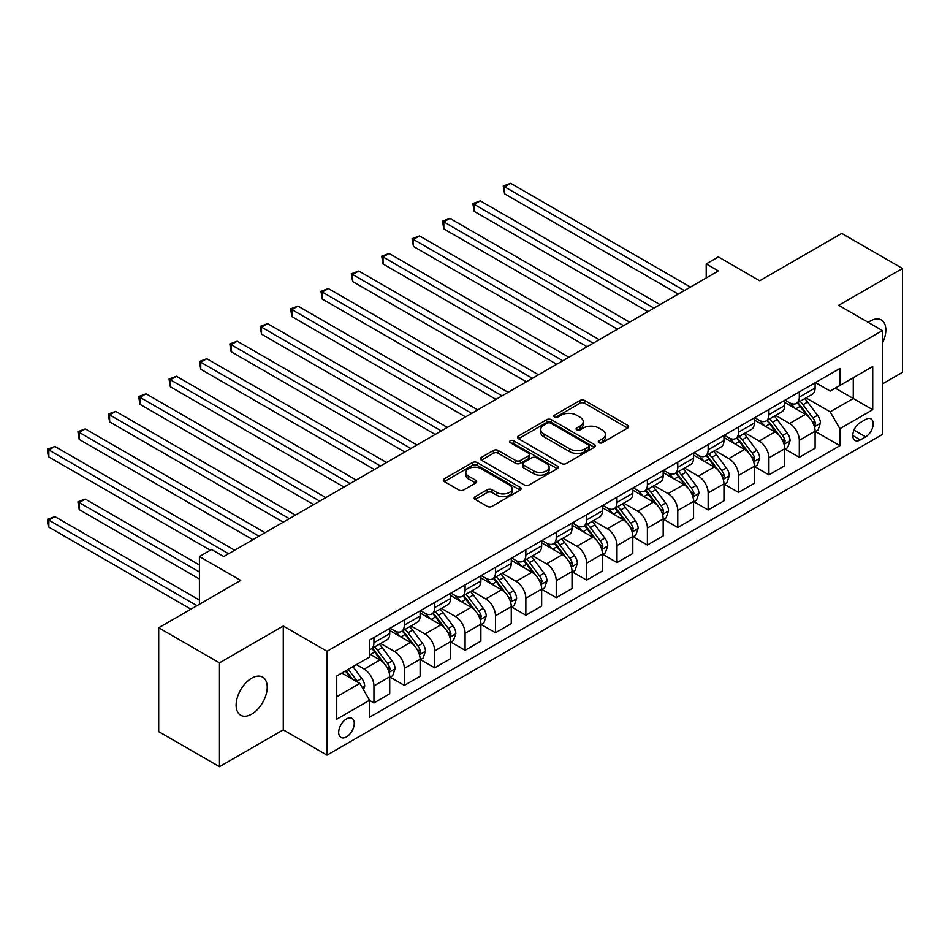 <?xml version="1.0" encoding="UTF-8"?>
<svg xmlns="http://www.w3.org/2000/svg" width="950" height="950" viewBox="0 0 950 950"><rect width="100%" height="100%" fill="white"/><g stroke="black" fill="none" stroke-linecap="round" stroke-linejoin="round"><path stroke-width="1.43" d="M598.975 442.688A2.363 1.366 0 0 0 602.312 442.688L627.665 428.058A3.372 1.947 0 0 0 628.651 426.681A3.372 1.947 0 0 0 627.665 425.303L584.713 400.508A3.372 1.947 0 0 0 579.951 400.508L554.598 415.138A2.363 1.366 0 0 0 553.909 416.112A2.363 1.366 0 0 0 554.598 417.074A2.363 1.366 0 0 0 557.935 417.074L561.212 415.174A10.794 6.234 0 0 1 576.484 415.174L580.07 417.24A10.794 6.234 0 0 1 583.229 421.646A10.794 6.234 0 0 1 580.07 426.063L576.781 427.951A2.363 1.366 0 0 0 576.092 428.913A2.363 1.366 0 0 0 576.781 429.887A2.363 1.366 0 0 0 580.129 429.887L583.407 427.987A10.794 6.234 0 0 1 598.678 427.987L602.253 430.053A10.794 6.234 0 0 1 605.411 434.459A10.794 6.234 0 0 1 602.253 438.864L598.975 440.764A2.363 1.366 0 0 0 598.286 441.726A2.363 1.366 0 0 0 598.975 442.688L598.975 440.764M251.679 714.127A22.004 12.706 120 0 0 266.048 694.747A22.004 12.706 120 0 0 262.675 677.113A22.004 12.706 120 0 0 251.679 678.205A22.004 12.706 120 0 0 237.31 697.597A22.004 12.706 120 0 0 240.683 715.219A22.004 12.706 120 0 0 251.679 714.127M882.443 343.211A22.004 12.706 120 0 0 881.291 319.96A22.004 12.706 120 0 0 870.295 321.053A22.004 12.706 120 0 0 868.241 322.394M346.477 736.867A10.996 6.353 120 0 0 353.661 727.178A10.996 6.353 120 0 0 351.975 718.354A10.996 6.353 120 0 0 346.477 718.901A10.996 6.353 120 0 0 339.293 728.602A10.996 6.353 120 0 0 340.979 737.414A10.996 6.353 120 0 0 346.477 736.867M475.202 496.66A3.372 1.947 0 0 0 474.216 498.037A3.372 1.947 0 0 0 475.202 499.415L487.255 506.362A3.372 1.947 0 0 0 492.029 506.362L520.184 490.117A3.372 1.947 0 0 0 521.17 488.739A3.372 1.947 0 0 0 520.184 487.362L477.233 462.567A3.372 1.947 0 0 0 472.459 462.567L444.303 478.812A3.372 1.947 0 0 0 443.317 480.189A3.372 1.947 0 0 0 444.303 481.567L458.862 489.974A3.372 1.947 0 0 0 463.636 489.974L475.677 483.016A3.372 1.947 0 0 0 476.674 481.638A3.372 1.947 0 0 0 475.677 480.261L468.469 476.093A9.025 5.213 0 0 1 465.821 472.411A9.025 5.213 0 0 1 471.39 467.602A9.025 5.213 0 0 1 481.234 468.73L509.497 485.046A9.025 5.213 0 0 1 512.145 488.739A9.025 5.213 0 0 1 506.576 493.549A9.025 5.213 0 0 1 496.743 492.421L492.029 489.701A3.372 1.947 0 0 0 487.255 489.701L475.202 496.66L475.202 499.415M882.443 383.919L902.5 372.341L902.5 268.494L841.736 233.415L759.691 280.772L718.378 256.916L706.218 263.934L718.378 270.952L223.725 556.534L211.577 549.516L199.417 556.534L199.417 604.247M219.474 662.839L219.474 766.686L283.278 729.849L283.278 626.002L219.474 662.839L158.709 627.76L240.742 580.391L199.417 556.534M283.278 626.002L327.026 651.261L882.443 330.588L882.443 434.447L327.026 755.107L327.026 651.261M902.5 268.494L838.696 305.33L882.443 330.588M561.45 463.529A3.372 1.947 0 0 0 566.224 463.529L594.379 447.272A3.372 1.947 0 0 0 595.365 445.894A3.372 1.947 0 0 0 594.379 444.517L551.439 419.722A3.372 1.947 0 0 0 546.666 419.722L518.51 435.979A3.372 1.947 0 0 0 517.524 437.356A3.372 1.947 0 0 0 518.51 438.734L561.45 463.529M511.219 443.199A2.363 1.366 0 0 1 513.617 443.531L513.617 440.729L557.282 465.939A3.372 1.947 0 0 1 558.268 467.317A3.372 1.947 0 0 1 557.282 468.694L529.126 484.951A3.372 1.947 0 0 1 524.352 484.951L481.412 460.156L481.412 457.401A3.372 1.947 0 0 0 480.415 458.779A3.372 1.947 0 0 0 481.412 460.156M481.412 457.401L493.454 450.442A3.372 1.947 0 0 1 498.228 450.442L515.648 460.501A3.372 1.947 0 0 0 520.422 460.501L528.414 455.881A3.372 1.947 0 0 0 529.399 454.504A3.372 1.947 0 0 0 528.414 453.126L510.281 442.652A2.363 1.366 0 0 1 509.58 441.691A2.363 1.366 0 0 1 511.041 440.432A2.363 1.366 0 0 1 513.617 440.729M219.474 766.686L158.709 731.607L158.709 627.76M865.676 419.425L860.332 422.512A10.652 6.151 120 0 0 853.361 431.906A10.652 6.151 120 0 0 855 440.444A10.652 6.151 120 0 0 860.332 439.921L865.676 436.834A10.652 6.151 120 0 0 872.634 427.441A10.652 6.151 120 0 0 871.008 418.902A10.652 6.151 120 0 0 865.676 419.425M815.48 382.589L830.181 391.079L839.907 385.463L839.907 368.481L369.574 640.039L369.574 657.02L336.751 675.961L336.751 719.186L369.574 700.233L369.574 717.214L839.907 445.669L839.907 428.688L830.181 411.849L806.016 397.896M839.907 385.463L872.729 366.522L872.729 409.747L839.907 428.688M283.278 729.849L327.026 755.107M706.218 263.934L706.218 277.97M835.288 388.134L853.278 398.513L853.278 377.744L872.729 366.522M830.181 411.849L853.278 398.513L872.729 409.747M336.751 696.73L359.848 683.394L341.858 673.016M369.574 700.376L373.944 702.905L373.944 685.924A13.751 7.944 -120 0 0 364.218 669.085L356.44 664.596M373.944 702.905L389.738 693.785L389.738 676.804A13.751 7.944 -120 0 0 380.024 659.965L369.574 653.932M390.106 677.148L404.332 685.366L404.332 668.384A13.751 7.944 -120 0 0 394.606 651.546L380.641 643.482M404.332 685.366L420.126 676.246L420.126 659.264A13.751 7.944 -120 0 0 410.4 642.426L389.738 630.491M420.494 659.609L434.708 667.826L434.708 650.845A13.751 7.944 -120 0 0 424.983 633.994L411.029 625.943M434.708 667.826L450.514 658.694L450.514 641.713A13.751 7.944 -120 0 0 440.788 624.874L420.126 612.952M450.87 642.069L465.096 650.275L465.096 633.294A13.751 7.944 -120 0 0 455.371 616.455L441.418 608.404M465.096 650.275L480.89 641.155L480.89 624.174A13.751 7.944 -120 0 0 471.176 607.335L450.514 595.413M481.258 624.53L495.484 632.736L495.484 615.754A13.751 7.944 -120 0 0 485.759 598.916L471.794 590.852M495.484 632.736L511.278 623.616L511.278 606.634A13.751 7.944 -120 0 0 501.553 589.796L480.89 577.861M511.646 606.991L525.861 615.196L525.861 598.215A13.751 7.944 -120 0 0 516.135 581.376L502.182 573.313M525.861 615.196L541.666 606.076L541.666 589.095A13.751 7.944 -120 0 0 531.941 572.256L511.278 560.322M542.023 589.439L556.249 597.657L556.249 580.676A13.751 7.944 -120 0 0 546.523 563.837L532.558 555.774M556.249 597.657L572.043 588.537L572.043 571.556A13.751 7.944 -120 0 0 562.329 554.705L541.666 542.783M572.411 571.9L586.625 580.117L586.625 563.136A13.751 7.944 -120 0 0 576.911 546.286L562.946 538.234M586.625 580.117L602.431 570.986L602.431 554.004A13.751 7.944 -120 0 0 592.705 537.166L572.043 525.243M602.799 554.361L617.013 562.566L617.013 545.585A13.751 7.944 -120 0 0 607.288 528.746L593.334 520.683M617.013 562.566L632.819 553.446L632.819 536.465A13.751 7.944 -120 0 0 623.093 519.626L602.431 507.704M633.175 536.821L647.401 545.027L647.401 528.046A13.751 7.944 -120 0 0 637.676 511.207L623.711 503.144M647.401 545.027L663.195 535.907L663.195 518.926A13.751 7.944 -120 0 0 653.469 502.087L632.819 490.152M663.563 519.282L677.778 527.487L677.778 510.506A13.751 7.944 -120 0 0 668.064 493.668L654.099 485.604M677.778 527.487L693.583 518.367L693.583 501.386A13.751 7.944 -120 0 0 683.857 484.548L663.195 472.613M693.951 501.731L708.166 509.948L708.166 492.967A13.751 7.944 -120 0 0 698.44 476.128L684.487 468.065M708.166 509.948L723.959 500.816L723.959 483.847A13.751 7.944 -120 0 0 714.246 466.996L693.583 455.074M724.328 484.191L738.554 492.397L738.554 475.416A13.751 7.944 -120 0 0 728.828 458.577L714.863 450.526M738.554 492.397L754.347 483.277L754.347 466.296A13.751 7.944 -120 0 0 744.622 449.457L723.959 437.534M754.716 466.652L768.93 474.858L768.93 457.876A13.751 7.944 -120 0 0 759.204 441.037L745.251 432.974M768.93 474.858L784.736 465.738L784.736 448.756A13.751 7.944 -120 0 0 775.01 431.918L754.347 419.983M785.092 449.113L799.318 457.318L799.318 440.337A13.751 7.944 -120 0 0 789.592 423.498L775.639 415.435M799.318 457.318L815.112 448.198L815.112 431.217A13.751 7.944 -120 0 0 805.398 414.378L784.736 402.444M785.092 400.128L789.592 402.729A13.751 7.944 -120 0 0 796.468 403.406A13.751 7.944 -120 0 0 799.318 397.112L799.318 391.923M754.716 417.668L759.204 420.268A13.751 7.944 -120 0 0 766.08 420.945A13.751 7.944 -120 0 0 768.93 414.651L768.93 409.462M724.328 435.219L728.828 437.808A13.751 7.944 -120 0 0 735.704 438.496A13.751 7.944 -120 0 0 738.554 432.202L738.554 427.001M693.939 452.758L698.44 455.347A13.751 7.944 -120 0 0 705.316 456.036A13.751 7.944 -120 0 0 708.166 449.742L708.166 444.553M663.563 470.298L668.064 472.898A13.751 7.944 -120 0 0 674.939 473.575A13.751 7.944 -120 0 0 677.778 467.281L677.778 462.092M633.175 487.837L637.676 490.438A13.751 7.944 -120 0 0 644.551 491.114A13.751 7.944 -120 0 0 647.401 484.821L647.401 479.631M602.799 505.376L607.288 507.977A13.751 7.944 -120 0 0 614.163 508.654A13.751 7.944 -120 0 0 617.013 502.36L617.013 497.171M572.411 522.928L576.911 525.516A13.751 7.944 -120 0 0 583.787 526.205A13.751 7.944 -120 0 0 586.625 519.911L586.625 514.71M542.023 540.467L546.523 543.067A13.751 7.944 -120 0 0 553.399 543.744A13.751 7.944 -120 0 0 556.249 537.451L556.249 532.261M511.646 558.006L516.135 560.607A13.751 7.944 -120 0 0 523.011 561.284A13.751 7.944 -120 0 0 525.861 554.99L525.861 549.801M481.258 575.546L485.759 578.146A13.751 7.944 -120 0 0 492.634 578.823A13.751 7.944 -120 0 0 495.484 572.529L495.484 567.34M450.87 593.097L455.371 595.686A13.751 7.944 -120 0 0 462.246 596.374A13.751 7.944 -120 0 0 465.096 590.069L465.096 584.879M420.494 610.636L424.983 613.225A13.751 7.944 -120 0 0 431.858 613.914A13.751 7.944 -120 0 0 434.708 607.62L434.708 602.419M390.106 628.176L394.606 630.776A13.751 7.944 -120 0 0 401.482 631.453A13.751 7.944 -120 0 0 404.332 625.159L404.332 619.97M815.48 431.561L839.907 445.669M796.468 403.406L812.274 394.286A13.751 7.944 -120 0 0 815.112 387.992L815.112 382.803M766.08 420.945L781.886 411.825A13.751 7.944 -120 0 0 784.736 405.531L784.736 400.342M735.704 438.496L751.498 429.364A13.751 7.944 -120 0 0 754.347 423.071L754.347 417.881M705.316 456.036L721.121 446.916A13.751 7.944 -120 0 0 723.959 440.622L723.959 435.421M674.939 473.575L690.733 464.455A13.751 7.944 -120 0 0 693.583 458.161L693.583 452.972M644.551 491.114L660.345 481.994A13.751 7.944 -120 0 0 663.195 475.701L663.195 470.511M614.163 508.654L629.969 499.534A13.751 7.944 -120 0 0 632.819 493.24L632.819 488.051M583.787 526.205L599.581 517.085A13.751 7.944 -120 0 0 602.431 510.779L602.431 505.59M553.399 543.744L569.192 534.624A13.751 7.944 -120 0 0 572.043 528.331L572.043 523.129M523.011 561.284L538.816 552.164A13.751 7.944 -120 0 0 541.666 545.87L541.666 540.681M492.634 578.823L508.428 569.703A13.751 7.944 -120 0 0 511.278 563.409L511.278 558.22M462.246 596.374L478.052 587.242A13.751 7.944 -120 0 0 480.89 580.949L480.89 575.759M431.858 613.914L447.664 604.794A13.751 7.944 -120 0 0 450.514 598.5L450.514 593.299M401.482 631.453L417.276 622.333A13.751 7.944 -120 0 0 420.126 616.039L420.126 610.838M369.574 649.551A13.751 7.944 -120 0 0 371.094 648.992L386.899 639.873A13.751 7.944 -120 0 0 389.738 633.579L389.738 628.389M371.094 648.992A13.751 7.944 -120 0 0 373.944 642.699L373.944 637.509M359.848 683.394L369.574 700.233M599.913 443.021L602.253 441.679A10.794 6.234 0 0 0 605.411 437.273L605.411 434.459M583.229 421.646L583.229 424.46A10.794 6.234 0 0 1 580.07 428.866L577.731 430.219M627.617 428.082L584.713 403.311A3.372 1.947 0 0 0 579.951 403.311L555.536 417.406M594.332 447.296L551.439 422.524A3.372 1.947 0 0 0 546.666 422.524L518.558 438.758M588.418 446.856A2.363 1.366 0 0 0 589.107 445.894A2.363 1.366 0 0 0 588.418 444.933L550.715 423.166A2.363 1.366 0 0 0 547.378 423.166L543.923 425.161A10.794 6.234 0 0 0 540.752 429.566A10.794 6.234 0 0 0 543.923 433.984L569.691 448.851A10.794 6.234 0 0 0 584.951 448.851L588.418 446.856L588.418 449.671A2.363 1.366 0 0 0 589.107 448.697L589.107 445.894M540.752 429.566L540.752 432.381A10.794 6.234 0 0 0 543.923 436.786L543.923 433.984M588.418 449.671L584.951 451.666A10.794 6.234 0 0 1 569.691 451.666L543.923 436.786M481.448 460.18L493.454 453.245L493.454 450.442M529.399 454.504L529.399 457.306A3.372 1.947 0 0 1 528.414 458.684L520.422 463.303A3.372 1.947 0 0 1 515.648 463.303L498.228 453.245A3.372 1.947 0 0 0 493.454 453.245M513.617 443.531L557.234 468.718M533.722 470.927A9.025 5.213 0 0 0 543.554 472.055A9.025 5.213 0 0 0 549.124 467.246A9.025 5.213 0 0 0 546.487 463.564L536.524 457.805A3.372 1.947 0 0 0 531.751 457.805L523.759 462.424A3.372 1.947 0 0 0 522.773 463.802A3.372 1.947 0 0 0 523.759 465.179L533.722 470.927L533.722 473.741A9.025 5.213 0 0 0 543.554 474.869A9.025 5.213 0 0 0 549.124 470.048L549.124 467.246M522.773 463.802L522.773 466.604A3.372 1.947 0 0 0 523.759 467.982L523.759 465.179M533.722 473.741L523.759 467.982M512.145 488.739L512.145 491.542A9.025 5.213 0 0 1 506.576 496.351A9.025 5.213 0 0 1 496.743 495.223L492.029 492.504A3.372 1.947 0 0 0 487.255 492.504L475.249 499.439M465.821 472.411L465.821 475.214A9.025 5.213 0 0 0 468.469 478.907L468.469 476.093M475.677 480.261L475.677 483.016L468.469 478.907M520.137 490.141L477.233 465.369A3.372 1.947 0 0 0 472.459 465.369L444.351 481.603M815.112 431.775L818.033 430.089L820.467 423.071A9.108 5.261 -120 0 0 817.558 415.316L807.619 402.064A26.291 15.188 -120 0 0 804.757 398.62M794.877 408.298A26.291 15.188 -120 0 0 789.498 402.669M814.281 426.194L815.539 423.463A9.108 5.261 -120 0 0 812.939 417.988L803.011 404.724A26.291 15.188 -120 0 0 800.137 401.292M797.691 402.705A21.826 12.599 60 0 1 801.278 406.778L809.673 418M504.593 264.005L617.5 329.187L443.828 228.926L443.828 221.908L449.908 218.393L629.648 322.169M797.216 402.978A26.291 15.188 60 0 1 800.09 406.41L806.693 415.221M684.344 290.593L504.593 186.817L510.673 183.314L690.424 287.09M678.264 294.108L504.593 193.836L504.593 186.817L503.262 186.046L510.673 183.314M504.593 193.836L503.262 186.046M784.736 449.314L787.645 447.64L790.079 440.622A9.108 5.261 -120 0 0 787.17 432.856L777.242 419.603A26.291 15.188 -120 0 0 774.369 416.171M764.489 425.849A26.291 15.188 -120 0 0 759.109 420.209M783.904 443.745L785.163 441.002A9.108 5.261 -120 0 0 782.551 435.527L772.623 422.263A26.291 15.188 -120 0 0 769.749 418.831M767.303 420.244A21.826 12.599 60 0 1 770.889 424.317L779.297 435.539M474.204 281.544L587.112 346.738L413.44 246.466L413.44 239.447L419.52 235.933L599.272 339.72M766.84 420.517A26.291 15.188 60 0 1 769.702 423.949L776.304 432.772M754.347 466.866L757.269 465.179L759.691 458.161A9.108 5.261 -120 0 0 756.794 450.407L746.854 437.142A26.291 15.188 -120 0 0 743.992 433.711M734.113 443.389A26.291 15.188 -120 0 0 728.721 437.748M753.516 461.284L754.775 458.553A9.108 5.261 -120 0 0 752.174 453.067L742.235 439.814A26.291 15.188 -120 0 0 739.373 436.371M736.927 437.784A21.826 12.599 60 0 1 740.501 441.857L748.909 453.079M443.828 299.096L556.736 364.277L383.064 264.005L383.064 256.987L389.132 253.484L568.884 357.259M736.452 438.057A26.291 15.188 60 0 1 739.326 441.501L745.928 450.312M723.959 484.405L726.881 482.719L729.315 475.701A9.108 5.261 -120 0 0 726.406 467.946L716.478 454.682A26.291 15.188 -120 0 0 713.604 451.25M703.724 460.928A26.291 15.188 -120 0 0 698.345 455.299M723.14 478.824L724.399 476.093A9.108 5.261 -120 0 0 721.786 470.606L711.859 457.354A26.291 15.188 -120 0 0 708.985 453.922M706.539 455.335A21.826 12.599 60 0 1 710.125 459.408L718.521 470.618M413.44 316.635L526.347 381.817L352.676 281.544L352.676 274.526L358.756 271.023L538.508 374.799M706.064 455.596A26.291 15.188 60 0 1 708.938 459.04L715.54 467.851M653.956 308.144L474.204 204.357L480.284 200.854L660.036 304.629M647.888 311.647L474.204 211.375L474.204 204.357L472.874 203.585L480.284 200.854M474.204 211.375L472.874 203.585M623.58 325.684L442.486 221.136L449.908 218.393M443.828 228.926L442.486 221.136M593.192 343.223L412.11 238.676L419.52 235.933M413.44 246.466L412.11 238.676M693.583 501.944L696.492 500.258L698.927 493.24A9.108 5.261 -120 0 0 696.018 485.486L686.09 472.233A26.291 15.188 -120 0 0 683.216 468.789M673.336 478.468A26.291 15.188 -120 0 0 667.957 472.839M692.752 496.363L694.011 493.632A9.108 5.261 -120 0 0 691.398 488.157L681.471 474.893A26.291 15.188 -120 0 0 678.597 471.461M676.151 472.874A21.826 12.599 60 0 1 679.737 476.947L688.144 488.169M383.064 334.174L495.959 399.356L322.287 299.084L322.287 292.077L328.367 288.562L508.119 392.338M675.688 473.147A26.291 15.188 60 0 1 678.549 476.579L685.152 485.391M562.804 360.762L381.722 256.215L389.132 253.484M383.064 264.005L381.722 256.215M663.195 519.484L666.116 517.798L668.539 510.779A9.108 5.261 -120 0 0 665.641 503.025L655.702 489.772A26.291 15.188 -120 0 0 652.84 486.329M642.96 496.019A26.291 15.188 -120 0 0 637.569 490.378M662.364 513.903L663.623 511.171A9.108 5.261 -120 0 0 661.022 505.697L651.082 492.433A26.291 15.188 -120 0 0 648.221 489.001M645.774 490.414A21.826 12.599 60 0 1 649.349 494.487L657.756 505.709M352.676 351.714L465.583 416.896L291.911 316.635L291.911 309.617L297.979 306.102L477.731 409.889M645.299 490.687A26.291 15.188 60 0 1 648.173 494.119L654.776 502.93M632.819 537.023L635.728 535.349L638.163 528.331A9.108 5.261 -120 0 0 635.253 520.564L625.326 507.312A26.291 15.188 -120 0 0 622.452 503.88M612.572 513.558A26.291 15.188 -120 0 0 607.192 507.918M631.988 531.454L633.246 528.711A9.108 5.261 -120 0 0 630.634 523.236L620.706 509.984A26.291 15.188 -120 0 0 617.832 506.54M615.386 507.953A21.826 12.599 60 0 1 618.972 512.026L627.38 523.248M322.287 369.253L435.195 434.447L261.523 334.174L261.523 327.156L267.603 323.653L447.355 427.429M614.911 508.226A26.291 15.188 60 0 1 617.785 511.658L624.387 520.481M602.431 554.574L605.352 552.888L607.774 545.87A9.108 5.261 -120 0 0 604.865 538.116L594.938 524.851A26.291 15.188 -120 0 0 592.064 521.419M582.196 531.097A26.291 15.188 -120 0 0 576.804 525.457M601.599 548.993L602.858 546.262A9.108 5.261 -120 0 0 600.246 540.776L590.318 527.523A26.291 15.188 -120 0 0 587.444 524.079M584.998 525.492A21.826 12.599 60 0 1 588.584 529.566L596.992 540.788M291.911 386.804L404.807 451.986L231.135 351.714L231.135 344.696L237.215 341.192L416.967 444.968M584.535 525.766A26.291 15.188 60 0 1 587.397 529.209L593.999 538.021M572.043 572.114L574.964 570.428L577.398 563.409A9.108 5.261 -120 0 0 574.489 555.655L564.549 542.391A26.291 15.188 -120 0 0 561.688 538.959M551.808 548.637A26.291 15.188 -120 0 0 546.428 543.008M571.211 566.533L572.47 563.801A9.108 5.261 -120 0 0 569.869 558.315L559.93 545.062A26.291 15.188 -120 0 0 557.068 541.631M554.622 543.044A21.826 12.599 60 0 1 558.196 547.117L566.604 558.327M261.523 404.344L374.431 469.526L200.759 369.253L200.759 362.235L206.827 358.732L386.579 462.508M554.147 543.305A26.291 15.188 60 0 1 557.021 546.749L563.623 555.56M541.666 589.653L544.576 587.967L547.01 580.949A9.108 5.261 -120 0 0 544.101 573.194L534.173 559.942A26.291 15.188 -120 0 0 531.299 556.498M521.419 566.176A26.291 15.188 -120 0 0 516.04 560.548M540.835 584.072L542.094 581.341A9.108 5.261 -120 0 0 539.481 575.866L529.554 562.602A26.291 15.188 -120 0 0 526.68 559.17M524.234 560.583A21.826 12.599 60 0 1 527.82 564.656L536.227 575.878M231.135 421.883L344.043 487.065L170.371 386.804L170.371 379.786L176.451 376.271L356.202 480.047M523.771 560.856A26.291 15.188 60 0 1 526.633 564.288L533.235 573.099M532.428 378.314L351.334 273.754L358.756 271.023M352.676 281.544L351.334 273.754M502.039 395.853L320.957 291.306L328.367 288.562M322.287 299.084L320.957 291.306M471.663 413.392L290.569 308.845L297.979 306.102M291.911 316.635L290.569 308.845M441.275 430.932L260.181 326.384L267.603 323.653M261.523 334.174L260.181 326.384M410.887 448.471L229.805 343.924L237.215 341.192M231.135 351.714L229.805 343.924M511.278 607.192L514.199 605.518L516.622 598.5A9.108 5.261 -120 0 0 513.712 590.734L503.785 577.481A26.291 15.188 -120 0 0 500.911 574.049M491.043 583.727A26.291 15.188 -120 0 0 485.652 578.087M510.447 601.611L511.706 598.88A9.108 5.261 -120 0 0 509.105 593.406L499.166 580.141A26.291 15.188 -120 0 0 496.304 576.709M493.846 578.122A21.826 12.599 60 0 1 497.432 582.196L505.839 593.418M200.759 439.423L313.666 504.616L139.982 404.344L139.982 397.326L146.062 393.811L325.814 497.598M493.383 578.396A26.291 15.188 60 0 1 496.256 581.827L502.859 590.639M380.511 466.022L199.417 361.463L206.827 358.732M200.759 369.253L199.417 361.463M480.89 624.744L483.811 623.057L486.246 616.039A9.108 5.261 -120 0 0 483.336 608.285L473.397 595.021A26.291 15.188 -120 0 0 470.535 591.589M460.655 601.267A26.291 15.188 -120 0 0 455.276 595.626M480.059 619.163L481.317 616.419A9.108 5.261 -120 0 0 478.717 610.945L468.789 597.692A26.291 15.188 -120 0 0 465.916 594.249M463.469 595.662A21.826 12.599 60 0 1 467.056 599.735L475.451 610.957M170.371 456.962L283.278 522.156L109.606 421.883L109.606 414.865L115.686 411.362L295.426 515.138M462.994 595.935A26.291 15.188 60 0 1 465.868 599.367L472.471 608.19M350.122 483.562L169.041 379.014L176.451 376.271M170.371 386.804L169.041 379.014M450.514 642.283L453.423 640.597L455.858 633.579A9.108 5.261 -120 0 0 452.948 625.824L443.021 612.56A26.291 15.188 -120 0 0 440.147 609.128M430.267 618.806A26.291 15.188 -120 0 0 424.887 613.178M449.683 636.702L450.941 633.971A9.108 5.261 -120 0 0 448.329 628.484L438.401 615.232A26.291 15.188 -120 0 0 435.527 611.788M433.081 613.201A21.826 12.599 60 0 1 436.668 617.274L445.075 628.496M139.982 474.513L252.89 539.695L79.218 439.423L79.218 432.404L85.298 428.901L265.05 532.677M432.618 613.474A26.291 15.188 60 0 1 435.48 616.918L442.082 625.729M319.734 501.101L138.653 396.554L146.062 393.811M139.982 404.344L138.653 396.554M420.126 659.822L423.047 658.136L425.469 651.118A9.108 5.261 -120 0 0 422.572 643.364L412.633 630.111A26.291 15.188 -120 0 0 409.771 626.668M399.891 636.346A26.291 15.188 -120 0 0 394.499 630.717M419.294 654.241L420.553 651.51A9.108 5.261 -120 0 0 417.952 646.036L408.013 632.771A26.291 15.188 -120 0 0 405.151 629.339M402.705 630.752A21.826 12.599 60 0 1 406.279 634.826L414.687 646.047M109.606 492.053L210.354 550.216L48.842 456.962L48.842 449.944L54.91 446.441L234.662 550.216M402.23 631.026A26.291 15.188 60 0 1 405.104 634.457L411.706 643.269M289.358 518.641L108.264 414.093L115.686 411.362M109.606 421.883L108.264 414.093M389.738 677.362L392.659 675.676L395.093 668.658A9.108 5.261 -120 0 0 392.184 660.903L382.256 647.651A26.291 15.188 -120 0 0 379.383 644.207M388.918 671.781L390.177 669.049A9.108 5.261 -120 0 0 387.564 663.575L377.637 650.311A26.291 15.188 -120 0 0 374.763 646.879M372.317 648.292A21.826 12.599 60 0 1 375.903 652.365L384.299 663.587M199.417 564.953L85.298 499.071L79.218 502.574L79.218 509.592L199.417 578.989M371.842 648.565A26.291 15.188 60 0 1 374.716 651.997L381.318 660.808M79.218 509.592L77.888 501.802L199.417 571.971M77.888 501.802L85.298 499.071M258.97 536.18L77.888 431.633L85.298 428.901M79.218 439.423L77.888 431.633M363.494 689.712L364.705 686.209A9.108 5.261 -120 0 0 361.796 678.443L352.937 666.615M199.417 600.044L54.91 516.61L48.842 520.113L48.842 527.131L190.914 609.164M358.008 682.337A9.108 5.261 -120 0 0 357.176 681.114L348.317 669.287M346.037 670.605L352.402 679.107M345.396 670.973L350.799 678.181M48.842 527.131L47.5 519.341L196.982 605.649M47.5 519.341L54.91 516.61M228.582 553.731L47.5 449.172L54.91 446.441M48.842 456.962L47.5 449.172M364.218 669.085L380.024 659.965M394.606 651.546L410.4 642.426M424.983 633.994L440.788 624.874M455.371 616.455L471.176 607.335M485.759 598.916L501.553 589.796M516.135 581.376L531.941 572.256M546.523 563.837L562.329 554.705M576.911 546.286L592.705 537.166M607.288 528.746L623.093 519.626M637.676 511.207L653.469 502.087M668.064 493.668L683.857 484.548M698.44 476.128L714.246 466.996M728.828 458.577L744.622 449.457M759.204 441.037L775.01 431.918M789.592 423.498L805.398 414.378M799.318 397.112L815.112 387.992M799.318 440.337L815.112 431.217M768.93 457.876L784.736 448.756M768.93 414.651L784.736 405.531M738.554 475.416L754.347 466.296M738.554 432.202L754.347 423.071M708.166 492.967L723.959 483.847M708.166 449.742L723.959 440.622M677.778 510.506L693.583 501.386M677.778 467.281L693.583 458.161M647.401 528.046L663.195 518.926M647.401 484.821L663.195 475.701M617.013 545.585L632.819 536.465M617.013 502.36L632.819 493.24M586.625 563.136L602.431 554.004M586.625 519.911L602.431 510.779M556.249 580.676L572.043 571.556M556.249 537.451L572.043 528.331M525.861 598.215L541.666 589.095M525.861 554.99L541.666 545.87M495.484 615.754L511.278 606.634M495.484 572.529L511.278 563.409M465.096 633.294L480.89 624.174M465.096 590.069L480.89 580.949M434.708 650.845L450.514 641.713M434.708 607.62L450.514 598.5M404.332 668.384L420.126 659.264M404.332 625.159L420.126 616.039M373.944 685.924L389.738 676.804M373.944 642.699L389.738 633.579M854.014 430.101L865.676 436.834M852.791 435.563L860.332 439.921M602.253 441.679L602.253 438.864M576.781 429.887L576.781 427.951M580.07 428.866L580.07 426.063M554.598 417.074L554.598 415.138M579.951 403.311L579.951 400.508M584.713 403.311L584.713 400.508M627.665 428.058L627.665 425.303M518.51 438.734L518.51 435.979M546.666 422.524L546.666 419.722M551.439 422.524L551.439 419.722M594.379 447.272L594.379 444.517M569.691 451.666L569.691 448.851M584.951 451.666L584.951 448.851M498.228 453.245L498.228 450.442M515.648 463.303L515.648 460.501M520.422 463.303L520.422 460.501M528.414 458.684L528.414 455.881M557.282 468.694L557.282 465.939M487.255 492.504L487.255 489.701M492.029 492.504L492.029 489.701M496.743 495.223L496.743 492.421M444.303 481.567L444.303 478.812M472.459 465.369L472.459 462.567M477.233 465.369L477.233 462.567M520.184 490.117L520.184 487.362M814.435 426.692L820.408 423.249M803.011 404.724L807.619 402.064M795.839 408.856L800.09 406.41M812.939 417.988L817.558 415.316M812.214 421.539L815.539 423.463M784.047 444.244L790.02 440.788M772.623 422.263L777.242 419.603M765.462 426.407L769.702 423.949M782.551 435.527L787.17 432.856M781.826 439.078L785.163 441.002M753.671 461.783L759.632 458.339M742.235 439.814L746.854 437.142M735.074 443.947L739.326 441.501M752.174 453.067L756.794 450.407M751.45 456.629L754.775 458.553M723.283 479.322L729.256 475.879M711.859 457.354L716.478 454.682M704.698 461.486L708.938 459.04M721.786 470.606L726.406 467.946M721.062 474.169L724.399 476.093M692.906 496.862L698.867 493.418M681.471 474.893L686.09 472.233M674.31 479.026L678.549 476.579M691.398 488.157L696.018 485.486M690.686 491.708L694.011 493.632M662.518 514.401L668.479 510.957M651.082 492.433L655.702 489.772M643.922 496.577L648.173 494.119M661.022 505.697L665.641 503.025M660.297 509.247L663.623 511.171M632.13 531.952L638.103 528.509M620.706 509.984L625.326 507.312M613.546 514.116L617.785 511.658M630.634 523.236L635.253 520.564M629.909 526.799L633.246 528.711M601.754 549.492L607.715 546.048M590.318 527.523L594.938 524.851M583.158 531.656L587.397 529.209M600.246 540.776L604.865 538.116M599.533 544.338L602.858 546.262M571.366 567.031L577.327 563.587M559.93 545.062L564.549 542.391M552.769 549.195L557.021 546.749M569.869 558.315L574.489 555.655M569.145 561.878L572.47 563.801M540.977 584.571L546.951 581.127M529.554 562.602L534.173 559.942M522.393 566.734L526.633 564.288M539.481 575.866L544.101 573.194M538.757 579.417L542.094 581.341M510.601 602.122L516.562 598.666M499.166 580.141L503.785 577.481M492.005 584.286L496.256 581.827M509.105 593.406L513.712 590.734M508.381 596.956L511.706 598.88M480.213 619.661L486.186 616.217M468.789 597.692L473.397 595.021M461.617 601.825L465.868 599.367M478.717 610.945L483.336 608.285M477.992 614.508L481.317 616.419M449.825 637.201L455.798 633.757M438.401 615.232L443.021 612.56M431.241 619.364L435.48 616.918M448.329 628.484L452.948 625.824M447.604 632.047L450.941 633.971M419.449 654.74L425.41 651.296M408.013 632.771L412.633 630.111M400.853 636.904L405.104 634.457M417.952 646.036L422.572 643.364M417.228 649.586L420.553 651.51M389.061 672.279L395.034 668.836M377.637 650.311L382.256 647.651M370.476 654.443L374.716 651.997M387.564 663.575L392.184 660.903M386.84 667.126L390.177 669.049M362.342 687.717L364.646 686.375M357.176 681.114L361.796 678.443"/></g></svg>

